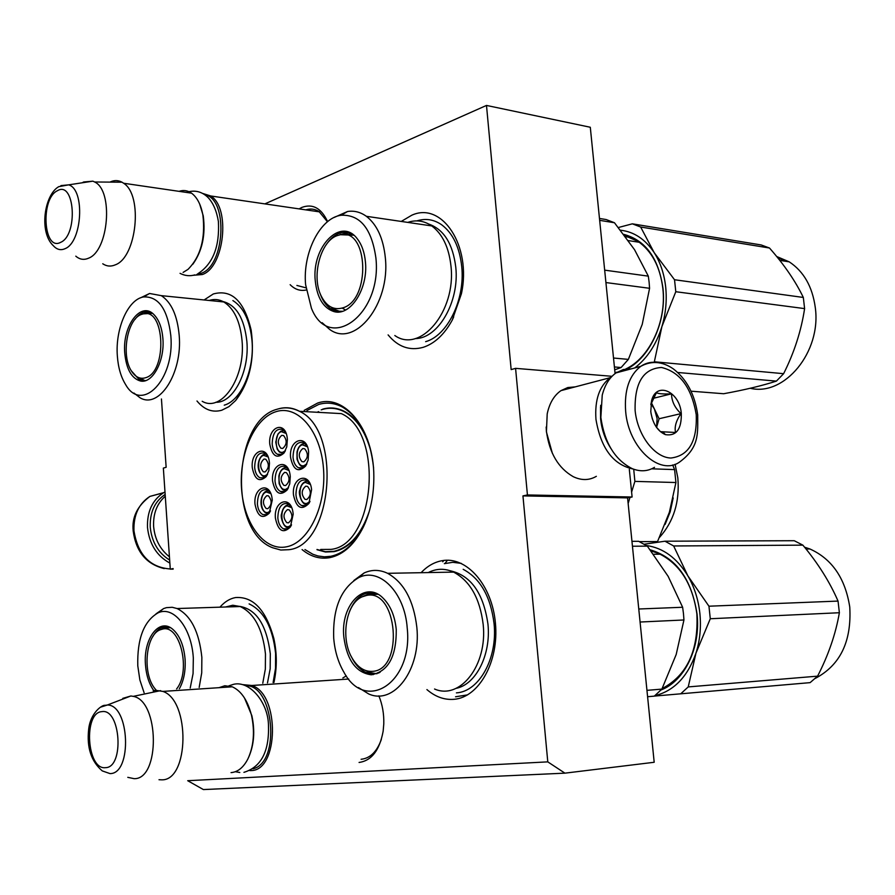 <?xml version="1.0" encoding="UTF-8"?>
<svg xmlns="http://www.w3.org/2000/svg" width="895" height="895" viewBox="0 0 895 895"><rect width="100%" height="100%" fill="white"/><g stroke="black" fill="none" stroke-linecap="round" stroke-linejoin="round"><path stroke-width="1.34" d="M547.785 761.869L187.715 780.708L203.389 789.569L564.924 773.157L654.189 762.271L627.585 497.888L522.948 495.897L547.785 761.869L564.924 773.157M264.886 203.881L486.488 105.431L511.157 369.601L515.576 368.348L527.435 494.957L522.948 495.897M161.447 398.969L166.146 467.302L163.349 468.096L170.285 569.164L173.115 568.582M302.096 549.586C310.722 556.701 319.996 559.375 329.919 557.63C343.445 554.71 354.61 544.451 363.426 526.875C370.474 511.895 373.942 495.058 373.841 476.397C373.909 429.622 344.799 393.498 317.602 403.063L304.21 410.346M359.074 762.45C371.582 760.705 379.603 750.278 383.149 731.204L383.787 723.876C384.056 713.886 382.411 704.544 378.865 695.862M346.309 675.893L342.863 677.962M327.615 221.624C321.327 208.199 312.803 203.445 302.007 207.36L299.109 208.882M290.148 284.688C294.891 289.465 300.239 291.244 306.202 290.014M204.105 299.959L213.312 293.963C231.682 288.962 244.313 301.089 251.193 330.333C254.974 358.772 249.772 382.176 235.609 400.557L228.919 406.654L221.792 410.223C212.495 412.819 204.217 409.753 196.978 400.994M219.946 607.168C224.589 601.843 229.758 598.643 235.463 597.569C253.173 596.26 265.96 609.887 273.825 638.437C277.07 653.35 277.103 668.039 273.937 682.505M401.24 221.434L411.689 215.27C441.996 201.062 471.844 245.957 461.417 293.739L452.255 320.086C444.379 334.45 434.701 343.535 423.223 347.316C409.675 351.041 397.973 346.902 388.106 334.898M421.097 572.699C427.251 566.166 434.187 562.172 441.873 560.729C466.306 555.885 492.116 584.871 495.427 623.233C499.119 661.539 478.959 697.474 453.989 699.319C444.334 700.069 435.317 696.825 426.915 689.586M527.435 494.957L632.105 497.005L627.585 497.888M629.319 469.383L632.105 497.005M515.576 368.348L612.012 376.303M486.488 105.431L590.297 127.258L615.078 373.595M170.285 569.164L173.16 569.13M322.715 409.138C330.21 406.99 337.583 407.818 344.844 411.611C354.297 416.801 361.837 426.121 367.465 439.568M365.428 522.389L365.026 523.239C356.915 539.439 346.611 548.903 334.115 551.644L325.478 552.002L317.031 549.72M361.099 759.273C370.127 758.333 376.873 751.755 381.326 739.527M327.447 221.759L319.123 211.645C314.928 208.938 310.487 208.345 305.81 209.866M296.894 285.438L305.922 287.832M364.869 523.709C356.165 542.348 344.832 553.211 330.859 556.287L324.348 556.824L317.893 555.952L312.858 554.251L304.949 549.564M306.963 410.503L318.743 404.428C326.776 402.09 334.674 402.974 342.449 407.08C359.868 417.585 370.25 437.879 373.607 467.973M348.726 679.036L251.831 685.492C280.045 694.039 278.994 771.49 250.645 770.573L249.862 770.595M243.093 684.664L251.831 685.492M253.05 768.794C280.762 762.506 274.027 685.055 246.069 685.682M248.765 757.058C254.079 744.785 255.12 731.002 251.864 715.698L244.492 697.988M229.612 686.968L225.909 686.912M219.018 687.673L224.813 685.749L232.252 686.801L162.89 691.41L155.596 690.313L153.19 690.828M231.044 772.62C237.857 772.061 243.485 767.474 247.926 758.87C253.755 746.117 254.952 731.629 251.529 715.385C247.658 700.393 241.236 690.862 232.252 686.801M162.89 691.41C190.411 700.416 189.248 780.988 161.603 779.836L159.008 779.724M100.374 707.229L107.355 705.014L105.017 705.338C102.332 704.634 90.406 712.711 88.661 729.347C86.658 747.56 91.189 761.41 102.276 770.908L109.984 773.593C132.471 774.108 129.708 704.555 107.355 705.014L130.86 695.986L133.266 696.366C159.444 700.729 160.339 779.601 134.127 778.672L127.784 777.341M122.783 698.368L130.86 695.986M319.437 211.858L210.717 195.971C230.82 207.797 224.276 267.56 202.259 274.552L193.454 275.268M210.717 195.971L202.348 193.342M204.709 194.752C228.315 198.287 225.283 265.591 201.196 273.299L196.878 274.373M192.861 264.215C202.259 250.969 205.727 234.837 203.243 215.818L199.663 204.015M189.371 192.85L183.151 191.944M183.095 272.416L187.995 269.384C200.569 256.686 205.537 238.618 202.908 215.192C200.961 204.698 197.168 197.359 191.53 193.163C187.603 190.445 183.441 189.841 179.056 191.34M191.53 193.163L123.644 183.251C143.189 195.323 136.711 257.436 115.287 264.842C110.868 266.755 106.695 266.397 102.757 263.779M123.644 183.251L122.011 182.2C118.14 180.108 114.124 180.074 109.984 182.099M60.894 185.612L68.635 184.851L58.801 186.652C44.37 194.64 38.709 232.308 53.42 245.801C56.888 249.638 60.77 250.6 65.055 248.676C82.262 242.221 85.26 189.315 68.635 184.851L92.901 181.17L94.646 181.987C113.631 190.557 108.72 250.958 88.538 258.196C83.962 260.21 79.711 259.539 75.795 256.16M82.262 182.781L83.627 181.987L92.901 181.17M600.668 405.312L600.758 418.054C601.943 429.22 605.311 439.356 610.86 448.473M631.21 368.874L623.323 369.534L616.073 372.879C609.45 377.533 604.841 384.951 602.234 395.131L600.858 417.484C604.561 442.969 615.055 460.03 632.329 468.7C640.339 471.855 647.734 471.397 654.513 467.324M635.126 410.57C637.509 435.272 654.558 457.613 670.892 458.027C688.848 455.812 697.283 441.325 696.221 414.564C691.589 387.658 680.01 371.962 661.483 367.465C643.214 368.617 634.432 382.993 635.126 410.57M650.777 411.588C652.556 423.369 657.433 431.054 665.388 434.634C676.273 436.301 681.587 429.287 681.319 413.591C679.775 391.495 656.449 380.923 651.605 400.602L650.777 411.588M656.281 427.038L660.42 431.658L675.546 432.486C674.315 426.87 676.128 420.583 680.983 413.624C674.785 407.773 671.63 401.184 671.507 393.834C663.463 394.203 658.429 393.822 656.393 392.692L650.81 404.629M680.983 413.624L659.112 418.737L651.325 402.593M650.945 403.656L654.413 408.981L657.12 418.614L656.55 427.418L659.112 418.737M671.507 393.834L653.003 398.387M652.343 418.927L650.967 413.132M169.658 560.091C158.236 552.942 151.758 541.956 150.237 527.133C149.767 512.32 154.745 501.413 165.15 494.42M169.86 563.078C156.748 555.907 149.286 544.015 147.485 527.379C147.015 511.638 152.34 500.115 163.483 492.809L164.982 491.981M600.545 406.856L600.59 418.916C601.731 429.522 604.986 439.087 610.368 447.623M611.43 376.918L610.278 377.656C599.404 385.946 594.627 399.852 595.958 419.352C600.836 448.294 613.243 464.852 633.168 469.025M575.172 386.886L567.777 387.546L560.986 390.623C554.05 395.422 549.463 403.175 547.203 413.882L546.442 431.345C549.396 453.049 558.346 468.163 573.281 476.699C581.549 480.604 589.234 480.47 596.35 476.319M546.163 427.027L546.442 432.005L552.416 453.463M169.435 556.791C160.093 549.385 154.813 539.26 153.616 526.417C153.09 513.573 156.972 503.527 165.273 496.244M199.171 687.438L201.722 672.861L201.856 657.377C199.149 631.747 190.892 615.458 177.065 608.533L240.196 606.53C254.269 613.254 262.705 629.084 265.468 653.999L265.345 669.057L262.772 683.243M240.196 606.53L232.801 605.244L225.562 606.989M156.043 690.258L154.79 688.468M161.559 629.14L167.231 626.567M168.405 626.735C162.174 625.784 156.927 629.163 152.665 636.86M179.369 688.736C183.822 680.703 185.735 670.858 185.086 659.201C183.811 645.261 179.649 635.237 172.578 629.129C159.053 617.494 143.189 638.974 145.471 664.761C146.277 675.322 149.062 683.948 153.828 690.638M190.21 688.031L193.074 673.588L193.32 658.038C191.619 627.91 173.552 605.467 158.113 612.818C143.871 621.04 137.103 638.717 137.785 665.835L139.877 680.021L144.106 692.764M267.482 682.93L270.167 668.833L270.312 653.809C266.643 625.102 256.44 609.282 239.715 606.351M177.065 608.533L172.232 607.291L166.436 607.649L163.606 608.578L155.998 613.869M249.123 603.901C263.857 610.916 272.684 627.395 275.593 653.35L275.526 668.341L273.109 682.561M156.267 690.246L155.014 688.758C142.16 673.566 145.538 634.913 160.227 629.778L162.711 629.051C180.175 624.363 191.273 671.116 176.606 688.926M164.926 628.044L169.647 627.272M163.047 628.133L162.275 628.849M358.436 687.561L368.606 693.905C393.957 705.64 421.288 669.404 416.835 627.283C413.647 600.433 403.902 582.444 387.602 573.315L453.62 572.106C470.076 580.944 479.921 598.363 483.166 624.352C487.697 665.13 460.175 700.315 434.545 689.016M453.62 572.106C444.96 568.213 436.503 568.37 428.257 572.565M647.588 696.713L654.323 696.131L661.875 689.105L676.184 654.513L683.948 619.978L683.467 613.59L682.628 607.257L638.761 609.003M661.875 689.105L646.951 690.347M683.948 619.978L640.07 622.025M682.628 607.257L668.14 576.324L647.342 546.14L638.672 541.307L631.959 541.33M647.342 546.14L632.452 546.23M376.94 673.767L369.255 672.425L365.786 670.59M378.954 672.906L373.193 673.98L366.312 672.615C360.126 669.919 355.114 664.549 351.265 656.505M362.699 596.506L371.996 592.557M375.419 593.128C364.019 591.002 355.326 597.256 349.341 611.9M396.25 629.554C394.908 616.152 390.589 605.747 383.295 598.33C365.171 579.412 340.301 604.729 343.825 636.916C346.924 660.118 356.065 672.749 371.246 674.796C388.15 671.72 396.485 656.639 396.25 629.554M333.723 638.336C334.819 651.236 338.243 662.568 343.993 672.346C365.753 713.248 413.221 682.594 407.214 628.01C404.764 592.233 379.29 566.871 358.694 577.633C340.939 588.228 332.616 608.455 333.723 638.336M456.137 688.333C475.983 684.541 491.12 654.748 487.965 624.229C483.524 593.374 471.05 575.586 450.554 570.853M387.602 573.315C379.659 569.567 371.85 569.444 364.164 572.945L353.805 580.531M467.593 694.867L455.544 696.78M461.272 563.369L452.747 562.317L444.345 563.649M463.185 569.321C480.391 578.539 490.684 596.663 494.074 623.692C497.743 658.362 479.161 691.566 456.416 692.875M644.288 544.216L664.985 541.206L794.245 540.714L802.882 545.144C818.064 563.369 829.788 582.019 838.044 601.082L839.376 612.728L710.283 618.747L695.963 653.16C699.957 640.54 701.266 627.305 699.879 613.433C698.357 599.594 694.375 587.098 687.919 575.932L708.952 606.206L710.283 618.747M839.376 612.728C835.729 633.839 828.468 654.983 817.594 676.15L810.109 682.639L654.379 696.086M695.963 653.16L688.233 686.912L680.681 693.849M695.918 653.294C687.573 676.855 673.879 690.985 654.86 695.706M664.985 541.206L673.644 545.972L687.919 575.932M646.403 545.525C663.038 547.829 676.855 557.921 687.852 575.809M662.155 688.546C687.08 675.468 698.659 650.575 696.869 613.88C692.585 583.92 679.82 563.772 658.575 553.434L651.112 550.996M661.081 689.956C684.675 681.028 700.908 647.398 697.004 613.802C691.499 578.785 675.915 557.462 650.229 549.832M802.882 545.144L673.644 545.972M838.044 601.082L708.952 606.206M817.594 676.15L688.233 686.912M804.56 547.203L809.93 548.982C831.992 558.939 845.272 578.282 849.758 607.011C851.749 641.402 840.248 665.198 815.267 678.41M805.466 548.333L807.67 549.004M372.689 671.34C364.735 671.91 357.978 667.659 352.406 658.586C340.223 639.198 345.649 603.801 362.016 596.875L366.458 595.455C397.458 588.149 404.35 669.628 372.689 671.34M377.724 672.727L380.118 672.268M376.638 593.653L371.212 593.631M373.159 674.673L372.298 674.36M371.156 673.879L368.561 672.469M305.173 443.584L303.204 443.73M305.24 443.64L302.902 443.808C300.004 444.871 298.046 447.589 297.006 451.986L297.017 459.191C298.785 463.845 300.418 466.25 301.906 466.418L304.356 466.921M307.433 446.84L302.488 444.815C294.265 446.549 295.954 468.197 304.121 465.613L306.851 463.834M302.778 448.563L304.703 448.787C308.495 453.642 308.204 457.994 303.819 461.854L301.951 461.63C298.136 456.808 298.415 452.456 302.778 448.563M286.736 467.47L284.934 467.637M286.803 467.526L284.711 467.693C281.791 468.734 279.844 471.52 278.871 476.039L279.128 483.591C280.952 487.831 282.54 490.001 283.894 490.102L286.165 490.561M288.895 470.501L284.286 468.689C276.264 470.278 277.909 491.713 285.874 489.274L288.481 487.63M284.576 472.403L286.355 472.605C290.148 477.404 289.902 481.723 285.594 485.56L283.849 485.358C280.034 480.593 280.28 476.274 284.576 472.403M266.117 454.145L264.461 454.302M266.184 454.201L264.159 454.392C258.543 455.891 254.415 470.177 263.354 476.476L265.446 476.923M268.108 456.965L263.745 455.365C255.948 456.998 257.525 478.109 265.278 475.637L267.583 474.227M264.025 459.023L265.759 459.213C269.44 463.912 269.182 468.163 264.998 471.978L263.309 471.788C259.606 467.123 259.852 462.872 264.025 459.023M289.443 504.679L287.642 504.869M289.51 504.735L287.597 504.881C284.498 505.943 282.496 508.897 281.612 513.741C280.045 516.449 283.413 526.741 286.937 527.423L289.23 527.837M291.68 507.711L287.161 505.91C279.095 507.297 280.739 528.844 288.749 526.596L291.524 524.828M287.44 509.635L289.13 509.837C293.045 514.681 292.822 519.022 288.458 522.859L286.825 522.669C282.887 517.858 283.088 513.517 287.44 509.635M307.958 481.174L305.989 481.353M308.025 481.241L305.866 481.387C302.79 482.461 300.765 485.358 299.803 490.091C298.192 492.552 301.212 503.091 305.038 504.12L307.511 504.59M310.308 484.452L305.43 482.405C297.185 483.938 298.874 505.709 307.075 503.314L309.994 501.401M305.732 486.175L307.556 486.399C311.471 491.299 311.214 495.673 306.784 499.533L305.005 499.32C301.067 494.454 301.302 490.08 305.732 486.175M268.746 490.796L267.09 490.975M268.813 490.852L266.956 491.008C260.646 492.239 257.76 508.438 266.296 513.227L268.399 513.64M270.805 493.626L266.52 492.015C258.689 493.458 260.277 514.681 268.064 512.399L270.536 510.866M266.799 495.685L268.444 495.875C272.237 500.618 272.024 504.903 267.784 508.707L266.173 508.528C262.358 503.818 262.571 499.533 266.799 495.685M284.039 430.439L282.238 430.584M284.107 430.506L280.762 431.166L277.92 434.041L275.761 442.096L277.249 449.2L279.374 452.02L283.122 453.474M286.12 433.471L281.444 431.67C273.456 433.448 275.078 454.783 283.021 452.154L285.438 450.621M281.724 435.362L283.592 435.574C287.273 440.318 286.982 444.614 282.73 448.451L280.907 448.238C277.204 443.528 277.484 439.232 281.724 435.362M288.268 488.066L287.888 488.659C285.639 491.691 283.144 492.619 280.403 491.422C277.349 489.677 275.548 486.164 275 480.883C275.358 470.065 278.792 465.255 285.292 466.452L288.716 470.054M290.271 476.632L289.734 483.893L287.172 489.934C280.068 496.479 275.201 493.537 272.583 481.107C270.749 463.61 287.944 457.401 290.103 475.066L290.271 476.632M291.334 525.253L291.054 525.712C288.828 528.934 286.299 529.963 283.458 528.811C280.28 527.054 278.401 523.452 277.83 518.004C278.155 507.331 281.533 502.554 287.966 503.684L291.501 507.297M293.18 514.178L290.383 526.976C283.189 533.979 278.2 531.059 275.414 518.227C273.568 500.674 290.763 494.823 292.989 512.522L293.18 514.178M270.301 511.369L266.576 514.737L262.839 514.58C259.763 512.869 257.95 509.344 257.402 503.986C257.715 493.447 261.004 488.715 267.281 489.789L270.581 493.111M272.281 500.059L269.238 513.182C262.291 519.514 257.559 516.516 255.008 504.209C253.251 487.305 269.462 480.939 272.002 497.799L272.281 500.059M310.173 484.106L306.504 480.179C299.825 478.914 296.301 483.77 295.943 494.734C296.502 500.115 298.359 503.695 301.514 505.496C304.513 506.76 307.175 505.686 309.525 502.263L309.838 501.748M293.482 494.957C296.357 507.935 301.492 510.788 308.876 503.505L311.594 489.699C309.849 471.139 291.557 476.744 293.482 494.957M285.93 433.001L282.619 429.41C276.063 428.146 272.583 432.99 272.181 443.965C272.706 449.077 274.429 452.501 277.36 454.235C280.012 455.454 282.462 454.626 284.722 451.774L285.214 451.069M282.641 452.232L283.447 453.194M287.384 439.277L287.217 437.812C285.125 420.18 267.941 426.736 269.775 444.188C272.225 456.226 276.969 459.18 283.983 453.06L286.769 446.851L287.384 439.277M267.885 456.439L264.685 453.127C258.353 451.975 255.019 456.752 254.661 467.436C255.187 472.616 256.921 476.062 259.886 477.762L264.059 477.807L267.337 474.742M269.473 463.084L269.205 460.947C266.755 444.099 250.522 450.789 252.278 467.66C254.672 479.586 259.293 482.595 266.139 476.655L268.869 470.569L269.473 463.084M306.672 464.181L306.247 464.852C303.875 468.063 301.246 469.014 298.371 467.716C295.339 465.937 293.56 462.446 293.023 457.233C293.426 446.113 297.006 441.224 303.752 442.555L307.287 446.482M304.58 466.731L303.673 465.691M290.573 457.468C288.66 439.322 306.907 433.314 308.618 451.818L308.148 459.974L305.553 466.116C298.259 472.896 293.269 470.02 290.573 457.468M286.59 546.8C308.708 542.694 326.63 505.552 323.464 468.23C320.623 430.831 297.856 404.652 276.208 411.611C254.504 418.021 238.831 453.966 241.56 488.972C243.977 524.045 264.506 551.443 286.59 546.8M316.987 549.474L325.344 551.712L333.891 551.342C349.721 547.539 361.558 534.058 369.411 510.9M370.877 451.248C365.574 431.916 356.792 418.793 344.564 411.89C337.337 408.109 329.998 407.292 322.536 409.429L321.182 409.865M320.712 549.452L331.027 549.385C375.341 544.798 384.123 432.229 341.331 413.613L299.445 411.297C292.732 407.695 285.897 406.833 278.938 408.724M317.02 412.271L318.676 411.644M443.786 560.449L442.756 561.769M639.399 541.643L657.545 541.564L669.393 512.208L675.926 482.528L674.584 469.606L651.694 468.812M674.584 469.606L672.682 464.975M675.926 482.528L634.879 481.387L633.716 469.226M634.879 481.387L631.613 492.105M629.99 497.419L628.145 503.46M657.545 541.564L656.896 542.336M133.937 393.039L140 397.738C159.041 409.496 182.636 373.237 179.19 335.323C177.355 315.555 171.392 302.331 161.301 295.641L223.784 301.951C234.076 308.506 240.162 321.406 242.053 340.659C245.599 377.556 221.613 412.796 202.192 401.296M223.784 301.951C219.051 299.31 214.185 298.818 209.161 300.474M145.18 380.744L139.228 377.824M145.751 380.565L142.361 380.554L138.971 379.379L131.364 370.854M144.207 313.485L149.599 311.84M150.539 312.109C144.9 310.498 139.698 312.959 134.921 319.47M162.901 338.69C162.029 328.085 159.131 320.153 154.22 314.895C141.197 300.396 122.201 325.791 124.752 353.122C126.329 369.165 131.565 378.462 140.459 381.013C152.497 383.877 164.848 361.043 162.901 338.69M117.346 355.93C118.174 367.431 120.914 376.94 125.546 384.458C141.779 413.613 174.928 379.715 170.822 335.692C167.6 309.155 158.527 296.234 143.592 296.939C127.985 299.31 115.175 328.733 117.346 355.93M215.762 402.28C233.181 403.175 249.649 371.716 246.863 341.387C244.257 318.307 236.314 305.027 223.034 301.548M161.301 295.641L149.588 293.482L140.549 297.834M232.89 300.563C243.664 307.399 250.041 320.835 252.021 340.872C254.583 369.758 240.956 400.647 224.242 405.166M145.672 377.712C140.213 379.402 135.503 377.209 131.52 371.123C120.903 355.651 127.157 319.157 141.376 314.447L143.357 313.854C164.982 307.746 167.387 371.794 145.672 377.712M151.714 312.803L146.892 313.105M143.592 381.069L141.488 379.536M141.097 379.189L139.944 378.037L141.824 378.764M145.728 312.735L144.755 313.429M322.133 322.703L329.696 329.45C354.823 348.155 390.455 304.244 385.331 257.738C383.328 238.439 377.008 224.623 366.357 216.299L431.782 225.932C442.555 234.065 448.954 247.501 450.99 266.218C456.215 311.315 420.281 353.76 394.829 335.524M431.782 225.932C424.219 220.752 416.209 219.566 407.74 222.396M614.697 369.825L621.108 367.532L628.357 359.387L642.23 324.393L649.58 288.291L649.11 282.16L648.316 276.141L604.673 270.145M621.108 367.532L614.418 366.95M628.357 359.387L613.511 358.022M649.58 288.291L605.926 282.563M648.316 276.141L634.544 249.694L614.473 222.754L606.15 219.543L599.471 218.447M614.473 222.754L599.661 220.338M340.637 311.74L333.69 309.133L331.161 307.175M342.405 311.303L336.095 311.147L330.781 308.831C326.004 305.609 322.413 300.396 319.996 293.191M339.776 234.714L348.558 232.588M351.332 233.528C341.644 230.026 332.985 234.166 325.355 245.946M365.44 262.034C364.567 252.603 361.927 244.962 357.519 239.122C341.14 216.12 311.359 246.863 315.286 281.019C317.166 297.957 323.419 308.16 334.059 311.617C350.325 316.55 368.281 288.839 365.44 262.034M305.609 284.677L311.449 308.316C329.159 353.111 382.143 314.783 375.911 258.073C371.749 228.706 360.159 214.431 341.14 215.248C320.086 217.877 302.555 253.05 305.609 284.677M415.246 338.567C437.991 338.813 459.582 301.906 455.79 267.303C452.881 243.865 443.909 229.478 428.906 224.13M366.357 216.299C360.484 212.07 354.207 210.47 347.551 211.5L334.103 217.474M625.627 236.783L630.181 237.298M416.902 220.886C425.64 218.145 433.885 219.443 441.66 224.779C452.915 233.259 459.605 247.244 461.742 266.71C465.232 299.59 447.444 335.659 425.651 341.655M618.411 227.509L632.329 223.828L761.175 244.95L769.487 248.016C784.244 264.752 795.521 281.231 803.33 297.453L804.605 308.607L675.792 291.725L661.92 326.518C665.768 313.563 667.021 300.451 665.701 287.194C664.247 273.982 660.42 262.481 654.234 252.703L674.528 279.743L675.792 291.725M804.605 308.607C801.215 330.926 794.212 352.619 783.617 373.685L776.401 381.113C762.037 385.745 744.461 389.94 723.675 393.733L691.097 391.193M661.92 326.518L654.245 362.24M661.886 326.653C656.225 344.586 647.174 358.347 634.756 367.934M632.329 223.828L640.652 227.017L654.234 252.703M620.571 230.205C634.063 231.76 645.25 239.222 654.167 252.591M625.627 369.053C649.513 358.067 666.753 321.518 662.837 288.391C660.13 266.721 651.795 251.025 637.866 241.27L624.788 235.676M625.146 236.146L626.802 236.168M614.988 372.667L617.158 372.175M627.361 368.852C650.553 356.624 666.753 320.6 662.938 288.033C658.53 258.118 645.485 240.229 623.804 234.367M769.487 248.016L640.652 227.017M803.33 297.453L674.528 279.743M783.617 373.685L654.592 361.804M776.401 381.113L677.795 372.488M776.67 256.507L789.222 261.843C803.732 271.42 812.414 286.635 815.278 307.488C821.61 352.026 784.255 396.642 750.256 388.273M777.688 257.76L787.108 261.508M342.886 307.846C333.611 310.498 326.295 306.37 320.936 295.462C311.393 276.029 320.5 241.46 336.967 235.687L340.38 234.714C368.427 227.845 371 299.982 342.886 307.846M352.473 234.266L343.479 234.121M337.27 312.019L335.905 311.192M335.692 311.046L333.242 309.088M332.157 308.025L331.553 307.354M345.582 310.017L342.158 308.081M340.581 234.311L340.01 234.691M444.972 563.47L447.455 560.236M101.873 711.648C83.224 712.364 86.781 770.08 105.42 767.664C124.573 767.843 120.691 708.034 101.873 711.648M57.403 190.736C40.185 198.589 43.43 251.853 60.636 242.355C78.301 235.128 74.777 180.096 57.403 190.736M625.661 411.476C628.491 447.724 659.637 476.207 679.473 462.122C699.61 447.377 697.697 433.37 697.697 414.877C694.878 394.617 686.756 379.29 673.32 368.874C662.345 361.356 651.493 360.506 640.742 366.346C629.196 375.285 624.162 390.332 625.661 411.476M659.917 363.046C652.981 361.311 646.582 362.419 640.742 366.346L616.073 372.879M170.274 568.974C149.879 567.43 137.774 554.654 133.948 530.668C133.489 515.072 138.814 503.65 149.924 496.401L163.796 492.619M272.673 547.762L280.806 550.033L289.13 549.675C333.074 545.021 341.868 430.204 299.445 411.297C292.038 407.594 284.621 406.901 277.181 409.216C232.834 420.393 228.068 531.171 272.673 547.762M673.197 497.911L670.21 511.761L665.097 524.448M365.026 523.239L363.426 526.875M238.462 396.25L235.609 400.557M453.698 316.875L452.255 320.086M133.266 696.366L160.597 690.638M203.243 215.818L202.908 215.192M94.646 181.987L122.011 182.2M663.307 432.363L665.388 434.634M651.224 402.929L651.605 400.602M163.483 492.809L149.924 496.401C137.282 505.977 131.71 517.5 133.198 530.97M164.255 568.593C146.344 564.219 135.995 551.7 133.198 531.048M610.278 377.656L560.986 390.623M186.54 192.436L187.268 192.179M188.968 191.687C196.117 190.143 202.483 192.089 208.076 197.526C213.189 202.952 216.624 210.929 218.391 221.457C219.767 246.595 212.898 264.036 197.784 273.78M180.052 273.344C184.873 275.828 189.818 276.342 194.886 274.888M228.863 685.838L233.629 684.295C249.649 680.39 268.075 702.396 268.466 725.039C269.373 751.319 261.195 767.093 243.921 772.34M226.972 686.823L226.379 687.192M235.34 771.714L239.793 772.486M158.113 612.818L163.606 608.578M160.227 629.778L163.852 628.324L170.374 627.641M653.563 554.262L660.264 554.195M366.312 672.615L369.255 672.425M373.193 673.98L371.246 674.796M358.694 577.633L364.164 572.945M809.93 548.982L806.015 549.015M368.471 671.25L369.299 671.485M362.016 596.875L367.632 594.649L377.869 594.269M284.655 491.512L280.403 491.422M287.888 488.659L287.172 489.934M287.709 528.822L283.458 528.811M291.054 525.712L290.383 526.976M266.878 514.614L262.839 514.58M269.954 511.895L269.238 513.182M301.514 505.496L305.989 505.552M309.525 502.263L308.876 503.505M277.36 454.235L281.601 454.392M284.722 451.774L283.983 453.06M259.886 477.762L263.924 477.863M266.9 475.368L266.139 476.655M302.846 467.85L298.371 467.716M306.247 464.852L305.553 466.116M345.436 411.935L344.564 411.89M675.087 464.259L677.828 477.896C679.842 501.603 673.756 521.427 659.559 537.358M138.971 379.379L141.734 379.558M142.361 380.554L140.459 381.013M143.592 296.939L149.588 293.482M152.474 313.351L143.357 313.854M628.402 240.598L639.332 242.288M330.781 308.831L333.69 309.133M336.095 311.147L334.059 311.617M341.14 215.248L347.551 211.5M789.222 261.843L779.769 260.367M353.715 235.195L340.38 234.714"/></g></svg>
